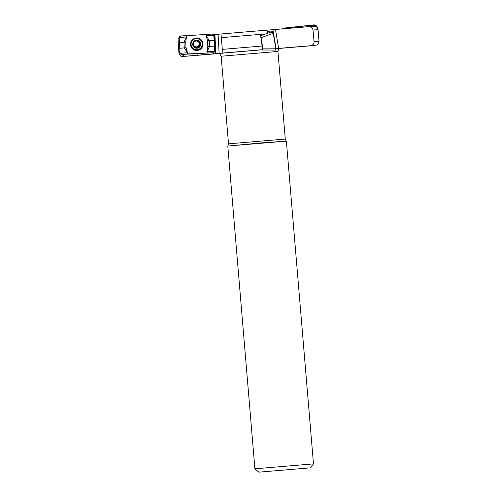 <?xml version="1.0" encoding="UTF-8"?>
<svg xmlns="http://www.w3.org/2000/svg" width="497" height="497" viewBox="0 0 497 497"><rect width="100%" height="100%" fill="white"/><g stroke="black" fill="none" stroke-linecap="round" stroke-linejoin="round"><path stroke-width="0.75" d="M182.15 54.62L183.735 55.95L185.511 56.236L222.159 53.086L222.321 49.377L221.01 33.995L213.462 34.703M218.525 53.546L188.257 56.086M313.135 45.581L280.115 48.371M275.835 48.625L310.308 45.743C312.694 45.432 313.955 44.096 314.098 41.736L313.004 30.025C312.427 27.72 310.929 26.614 308.513 26.708L266.69 30.205M266.622 30.162L221.01 33.995L266.622 30.162L267.51 33.262L260.602 35.709L262.59 49.681L259.614 49.986L261.534 49.824M215.207 53.732L214.182 34.628M314.098 41.736L319.031 41.369L318.049 29.646C316.471 25.564 315.651 26.85 315.023 26.329L308.513 26.708M229.595 145.882L286.371 141.136L262.13 142.832L229.595 145.882M308.544 467.994L258.862 472.15L308.544 467.994M258.862 472.15L254.893 468.795L313.477 463.875L286.371 141.136M272.915 29.683L276.077 48.607M213.691 53.887L213.623 52.601M197.943 55.192L197.837 53.285M193.693 46.507L195.346 46.761L196.911 47.992A3.802 3.777 -52.1 0 1 193.333 42.506A3.802 3.777 -52.1 0 1 199.881 42.108A3.802 3.777 -52.1 0 1 196.911 47.992L199.179 46.42L198.85 46.165L199.869 44.786M192.693 44.45A4.044 4.013 127.9 0 0 198.906 47.563A4.044 4.013 127.9 0 0 198.533 40.592A4.044 4.013 127.9 0 0 192.693 44.45M191.078 44.494A5.604 5.566 127.9 0 0 201.043 47.575A5.604 5.566 127.9 0 0 194.072 39.213A5.604 5.566 127.9 0 0 191.078 44.494M193.538 46.296L193.333 42.506L196.508 40.412L197.7 41.4L197.048 40.474M197.054 40.63L199.881 42.108L200.086 45.898L199.179 46.42M199.614 41.791L199.881 42.108M198.173 41.655A2.907 2.889 -52.1 0 1 199.247 43.755L199.974 44.848M196.004 47.65L197.415 47.19L197.936 46.345A2.907 2.889 -52.1 0 1 195.048 46.525L195.625 46.935M199.881 43.121L199.552 42.866L199.247 43.755A2.907 2.889 -52.1 0 1 197.936 46.345L198.85 46.165M194.06 46.501L195.048 46.525A2.907 2.889 127.9 0 1 193.668 45.022M193.488 43.568A2.907 2.889 -52.1 0 1 194.234 41.972M195.625 41.127A2.907 2.889 -52.1 0 1 197.533 41.27M199.552 42.866L199.365 41.624M193.283 43.456L193.463 44.103M267.224 31.851L269.144 31.168L267.224 31.851M273.294 33.311L275.785 48.203L262.789 48.11L261.049 37.691L273.294 33.311L272.288 31.559L270.256 32.007L268.274 31.765L269.144 31.168L269.672 32.504M262.789 48.11L262.907 49.992L261.379 49.806M275.785 48.203L275.381 50.079L262.907 49.992L275.388 50.079M272.288 31.559L260.534 35.765L261.049 37.691M315.57 25.235L314.191 24.85L283.433 28.13L282.01 28.932L290.509 27.515L308.115 25.639L316.092 25.894M303.574 27.124L315.452 25.856L316.862 26.273L317.664 28.286M318.676 37.176L318.782 38.406M187.301 53.937L187.239 52.744L180.057 53.347L179.193 37.934L179.647 36.579L180.964 35.946L206.224 34.548L206.286 35.741L209.312 40.661L209.616 46.32L207.131 51.533L214.692 51.228L212.84 52.757L187.568 53.912L181.883 54.651L180.15 53.614M186.592 35.747L185.729 42.077L186.027 47.731L187.506 52.725L184.263 47.867L183.965 42.208L186.387 36.952L186.325 35.765M206.224 34.548L211.84 34.063L213.847 35.436L214.157 40.505C213.449 44.339 216.81 50.874 212.753 52.757L184.592 54.297C182.654 55.061 181.138 54.745 180.057 53.347L179.746 48.277C180.411 44.407 177.199 37.996 181.045 35.946L209.032 34.305C211.088 33.616 212.691 33.995 213.847 35.436L214.692 51.228M206.92 52.732L207.789 46.401L207.485 40.748L205.951 34.566M197.092 50.47A6.256 6.212 -52.1 0 1 190.805 46.115A6.256 6.212 -52.1 0 1 197.116 38.008A6.256 6.212 -52.1 0 1 202.987 44.208A6.256 6.212 -52.1 0 1 197.092 50.47M180.107 53.229L178.64 49.75L180.138 53.595M178.64 49.75L178.081 39.232L179.28 37.828M179.641 36.592L178.081 39.232M275.332 50.079L275.655 47.445L273.089 32.504L269.946 31.97L269.144 31.168L269.536 31.92M218.146 53.533L261.584 49.83M275.835 48.656L280.482 48.296C279.991 49.041 279.202 46.973 277.935 51.458L221.153 56.229C219.096 51.992 218.655 54.167 218.121 53.533L218.121 53.533M185.511 56.236L188.295 56.08M313.085 45.587L310.308 45.743M262.59 49.681L222.159 53.086M178.193 41.375L178.119 40.009M178.703 50.122L178.951 53.129L179.902 53.03M215.934 53.67L214.909 34.566M318.049 29.646L313.004 30.025M265.653 33.926L221.612 37.629M222.321 49.377L262.341 46.01M228.005 145.745L228.514 143.832L285.29 139.067L277.935 51.458M275.481 29.478L278.643 48.395M218.096 34.299L219.121 53.396M197.75 47.451L197.415 47.19M197.731 47.377L197.402 47.116M194.445 46.706L194.116 46.451M199.247 46.463L198.912 46.202M199.949 43.09L199.62 42.835M314.191 24.85L315.452 25.856M284.203 28.745L283.433 28.13M179.746 48.277L186.027 47.731M179.212 37.548L186.655 36.933M179.442 42.624L185.729 42.077M206.013 35.753L213.847 35.436M207.485 40.748L214.157 40.505M206.858 51.545L207.199 52.725M207.789 46.401L214.462 46.159M187.506 52.725L187.568 53.912M196.998 38.002A6.101 6.057 -52.1 0 1 202.608 44.096A6.101 6.057 -52.1 0 1 190.767 46.01M199.204 49.11A5.827 5.784 -52.1 0 1 190.662 43.767A5.827 5.784 -52.1 0 1 197.328 38.257A5.827 5.784 -52.1 0 1 202.074 45.42M178.597 48.899L177.969 41.406M178.951 53.129C180.529 57.211 181.349 55.919 181.977 56.441L188.276 56.08M313.11 45.587L316.918 45.01C317.216 44.506 318.353 45.351 319.031 41.369M228.514 143.832L221.153 56.229M285.29 139.067L286.11 140.862M310.116 467.845L313.477 463.875M254.893 468.795L227.794 146.056M315.576 25.241L316.862 26.273"/></g></svg>
